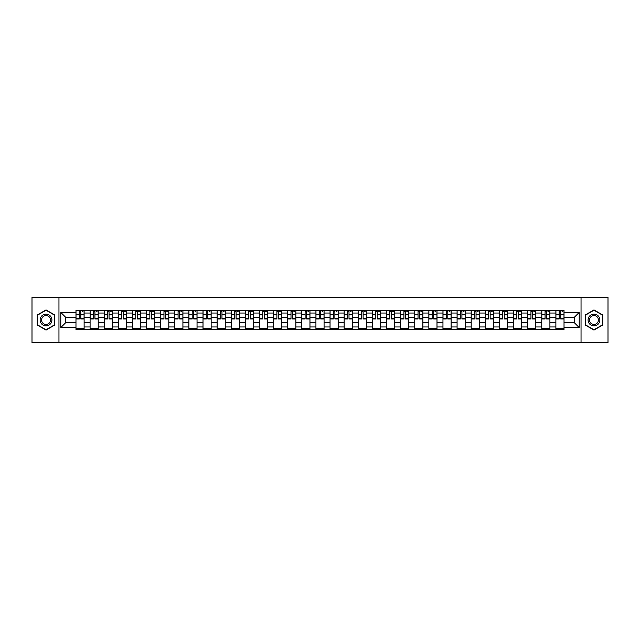<?xml version="1.0" encoding="UTF-8"?>
<svg xmlns="http://www.w3.org/2000/svg" width="640" height="640" viewBox="0 0 640 640"><rect width="100%" height="100%" fill="white"/><g stroke="black" fill="none" stroke-linecap="round" stroke-linejoin="round"><path stroke-width="0.96" d="M581.04 342.624L608 342.624L608 297.376L32 297.376L32 342.624L581.04 342.624L581.04 297.376M90.088 329.728L90.088 313.032L84.12 313.032L84.12 329.728M84.12 313.032L84.12 310.272M90.088 313.032L90.088 310.272M98.232 310.272L98.232 329.728M104.2 329.728L104.2 310.272M112.344 310.272L112.344 329.728M118.32 329.728L118.32 310.272M126.464 310.272L126.464 329.728M132.432 329.728L132.432 310.272M140.576 310.272L140.576 329.728M146.552 329.728L146.552 310.272M154.688 310.272L154.688 329.728M160.664 329.728L160.664 310.272M168.808 310.272L168.808 329.728M174.776 329.728L174.776 310.272M182.92 310.272L182.92 329.728M188.896 329.728L188.896 310.272M197.04 310.272L197.04 329.728M203.008 329.728L203.008 310.272M211.152 310.272L211.152 329.728M217.12 329.728L217.12 310.272M225.264 310.272L225.264 329.728M231.24 329.728L231.24 310.272M239.384 310.272L239.384 329.728M245.352 329.728L245.352 310.272M253.496 310.272L253.496 329.728M259.472 329.728L259.472 310.272M267.608 310.272L267.608 329.728M273.584 329.728L273.584 310.272M281.728 310.272L281.728 329.728M287.696 329.728L287.696 310.272M295.84 310.272L295.84 329.728M301.816 329.728L301.816 310.272M309.96 310.272L309.96 329.728M315.928 329.728L315.928 310.272M324.072 310.272L324.072 329.728M330.04 329.728L330.04 310.272M338.184 310.272L338.184 329.728M344.16 329.728L344.16 310.272M352.304 310.272L352.304 329.728M358.272 329.728L358.272 310.272M366.416 310.272L366.416 329.728M372.392 329.728L372.392 310.272M380.528 310.272L380.528 329.728M386.504 329.728L386.504 310.272M394.648 310.272L394.648 329.728M400.616 329.728L400.616 310.272M408.76 310.272L408.76 329.728M414.736 329.728L414.736 310.272M422.88 310.272L422.88 329.728M428.848 329.728L428.848 310.272M436.992 310.272L436.992 329.728M442.96 329.728L442.96 310.272M451.104 310.272L451.104 329.728M457.08 329.728L457.08 310.272M465.224 310.272L465.224 329.728M471.192 329.728L471.192 310.272M479.336 310.272L479.336 329.728M485.312 329.728L485.312 310.272M493.448 310.272L493.448 329.728M499.424 329.728L499.424 310.272M507.568 310.272L507.568 329.728M513.536 329.728L513.536 310.272M521.68 310.272L521.68 329.728M527.656 329.728L527.656 310.272M535.8 310.272L535.8 329.728M541.768 329.728L541.768 310.272M549.912 310.272L549.912 329.728M555.88 329.728L555.88 310.272M555.88 322.808L549.912 322.808M541.768 322.808L535.8 322.808M527.656 322.808L521.68 322.808M513.536 322.808L507.568 322.808M499.424 322.808L493.448 322.808M485.312 322.808L479.336 322.808M471.192 322.808L465.224 322.808M457.08 322.808L451.104 322.808M442.96 322.808L436.992 322.808M428.848 322.808L422.88 322.808M414.736 322.808L408.76 322.808M400.616 322.808L394.648 322.808M386.504 322.808L380.528 322.808M372.392 322.808L366.416 322.808M358.272 322.808L352.304 322.808M344.16 322.808L338.184 322.808M330.04 322.808L324.072 322.808M315.928 322.808L309.96 322.808M301.816 322.808L295.84 322.808M287.696 322.808L281.728 322.808M273.584 322.808L267.608 322.808M259.472 322.808L253.496 322.808M245.352 322.808L239.384 322.808M231.24 322.808L225.264 322.808M217.12 322.808L211.152 322.808M203.008 322.808L197.04 322.808M188.896 322.808L182.92 322.808M174.776 322.808L168.808 322.808M160.664 322.808L154.688 322.808M146.552 322.808L140.576 322.808M132.432 322.808L126.464 322.808M118.32 322.808L112.344 322.808M104.2 322.808L98.232 322.808M90.088 322.808L84.12 322.808M555.88 317.192L549.912 317.192M541.768 317.192L535.8 317.192M527.656 317.192L521.68 317.192M513.536 317.192L507.568 317.192M499.424 317.192L493.448 317.192M485.312 317.192L479.336 317.192M471.192 317.192L465.224 317.192M457.08 317.192L451.104 317.192M442.96 317.192L436.992 317.192M428.848 317.192L422.88 317.192M414.736 317.192L408.76 317.192M400.616 317.192L394.648 317.192M386.504 317.192L380.528 317.192M372.392 317.192L366.416 317.192M358.272 317.192L352.304 317.192M344.16 317.192L338.184 317.192M330.04 317.192L324.072 317.192M315.928 317.192L309.96 317.192M301.816 317.192L295.84 317.192M287.696 317.192L281.728 317.192M273.584 317.192L267.608 317.192M259.472 317.192L253.496 317.192M245.352 317.192L239.384 317.192M231.24 317.192L225.264 317.192M217.12 317.192L211.152 317.192M203.008 317.192L197.04 317.192M188.896 317.192L182.92 317.192M174.776 317.192L168.808 317.192M160.664 317.192L154.688 317.192M146.552 317.192L140.576 317.192M132.432 317.192L126.464 317.192M118.32 317.192L112.344 317.192M104.2 317.192L98.232 317.192M90.088 317.192L84.12 317.192M65.568 322.808L75.976 322.808L75.976 317.192L65.568 317.192L65.568 322.808L60.776 327.6L60.776 312.4L75.976 312.4L75.976 317.192M564.024 317.192L564.024 322.808L574.432 322.808L574.432 317.192L564.024 317.192L564.024 310.272L75.976 310.272L75.976 312.4M564.024 312.4L579.224 312.4L579.224 327.6L564.024 327.6L564.024 322.808M75.976 322.808L75.976 329.728L564.024 329.728L564.024 327.6M75.976 327.6L60.776 327.6M58.96 342.624L58.96 297.376M54.752 314.96L46.024 309.92L37.296 314.96L37.296 325.04L46.024 330.08L54.752 325.04L54.752 314.96M602.704 314.96L593.976 309.92L585.248 314.96L585.248 325.04L593.976 330.08L602.704 325.04L602.704 314.96M84.12 328.368L75.976 328.368M79.28 311.632L80.816 311.632M98.232 328.368L90.088 328.368M93.392 311.632L94.928 311.632M112.344 328.368L104.2 328.368M107.504 311.632L109.048 311.632M126.464 328.368L118.32 328.368M121.624 311.632L123.16 311.632M140.576 328.368L132.432 328.368M135.736 311.632L137.272 311.632M154.688 328.368L146.552 328.368M149.848 311.632L151.392 311.632M168.808 328.368L160.664 328.368M163.968 311.632L165.504 311.632M182.92 328.368L174.776 328.368M178.08 311.632L179.616 311.632M197.04 328.368L188.896 328.368M192.2 311.632L193.736 311.632M211.152 328.368L203.008 328.368M206.312 311.632L207.848 311.632M225.264 328.368L217.12 328.368M220.424 311.632L221.968 311.632M239.384 328.368L231.24 328.368M234.544 311.632L236.08 311.632M253.496 328.368L245.352 328.368M248.656 311.632L250.192 311.632M267.608 328.368L259.472 328.368M262.768 311.632L264.312 311.632M281.728 328.368L273.584 328.368M276.888 311.632L278.424 311.632M295.84 328.368L287.696 328.368M291 311.632L292.536 311.632M309.96 328.368L301.816 328.368M305.112 311.632L306.656 311.632M324.072 328.368L315.928 328.368M319.232 311.632L320.768 311.632M338.184 328.368L330.04 328.368M333.344 311.632L334.888 311.632M352.304 328.368L344.16 328.368M347.464 311.632L349 311.632M366.416 328.368L358.272 328.368M361.576 311.632L363.112 311.632M380.528 328.368L372.392 328.368M375.688 311.632L377.232 311.632M394.648 328.368L386.504 328.368M389.808 311.632L391.344 311.632M408.76 328.368L400.616 328.368M403.92 311.632L405.456 311.632M422.88 328.368L414.736 328.368M418.032 311.632L419.576 311.632M436.992 328.368L428.848 328.368M432.152 311.632L433.688 311.632M451.104 328.368L442.96 328.368M446.264 311.632L447.8 311.632M465.224 328.368L457.08 328.368M460.384 311.632L461.92 311.632M479.336 328.368L471.192 328.368M474.496 311.632L476.032 311.632M493.448 328.368L485.312 328.368M488.608 311.632L490.152 311.632M507.568 328.368L499.424 328.368M502.728 311.632L504.264 311.632M521.68 328.368L513.536 328.368M516.84 311.632L518.376 311.632M535.8 328.368L527.656 328.368M530.952 311.632L532.496 311.632M549.912 328.368L541.768 328.368M545.072 311.632L546.608 311.632M564.024 328.368L555.88 328.368M559.184 311.632L560.72 311.632M60.776 312.4L65.568 317.192M574.432 322.808L579.224 327.6M574.432 317.192L579.224 312.4M80.816 318.96L80.816 310.36L84.072 310.36L84.072 318.96L80.816 318.96M79.28 311.544L80.816 311.544M82.168 311.544L82.896 311.544M77.92 310.36L76.016 310.36L76.016 318.96L79.28 318.96L79.28 310.36L82.168 310.36M94.928 318.96L94.928 310.36L98.184 310.36L98.184 318.96L94.928 318.96M93.392 311.544L94.928 311.544M96.288 311.544L97.008 311.544M92.032 310.36L90.136 310.36L90.136 318.96L93.392 318.96L93.392 310.36L96.288 310.36M109.048 318.96L109.048 310.36L112.304 310.36L112.304 318.96L109.048 318.96M107.504 311.544L109.048 311.544M110.4 311.544L111.128 311.544M106.152 310.36L104.248 310.36L104.248 318.96L107.504 318.96L107.504 310.36L110.4 310.36M40.928 322.944A5.88 5.88 0 0 0 48.968 325.096A5.88 5.88 0 0 0 51.12 317.056A5.88 5.88 0 0 0 43.08 314.904A5.88 5.88 0 0 0 40.928 322.944M42.168 322.224A4.456 4.456 0 0 0 48.248 323.856A4.456 4.456 0 0 0 49.88 317.776A4.456 4.456 0 0 0 43.8 316.144A4.456 4.456 0 0 0 42.168 322.224M46.024 310.232L54.488 315.112L54.488 324.888L46.024 329.768L37.568 324.888L37.568 315.112L46.024 310.232M588.88 322.944A5.88 5.88 0 0 0 596.92 325.096A5.88 5.88 0 0 0 599.072 317.056A5.88 5.88 0 0 0 591.032 314.904A5.88 5.88 0 0 0 588.88 322.944M590.12 322.224A4.456 4.456 0 0 0 596.2 323.856A4.456 4.456 0 0 0 597.832 317.776A4.456 4.456 0 0 0 591.752 316.144A4.456 4.456 0 0 0 590.12 322.224M593.976 310.232L602.432 315.112L602.432 324.888L593.976 329.768L585.512 324.888L585.512 315.112L593.976 310.232M123.16 318.96L123.16 310.36L126.416 310.36L126.416 318.96L123.16 318.96M121.624 311.544L123.16 311.544M124.52 311.544L125.24 311.544M120.264 310.36L118.36 310.36L118.36 318.96L121.624 318.96L121.624 310.36L124.52 310.36M137.272 318.96L137.272 310.36L140.528 310.36L140.528 318.96L137.272 318.96M135.736 311.544L137.272 311.544M138.632 311.544L139.352 311.544M134.376 310.36L132.48 310.36L132.48 318.96L135.736 318.96L135.736 310.36L138.632 310.36M151.392 318.96L151.392 310.36L154.648 310.36L154.648 318.96L151.392 318.96M149.848 311.544L151.392 311.544M152.744 311.544L153.472 311.544M148.496 310.36L146.592 310.36L146.592 318.96L149.848 318.96L149.848 310.36L152.744 310.36M165.504 318.96L165.504 310.36L168.76 310.36L168.76 318.96L165.504 318.96M163.968 311.544L165.504 311.544M166.864 311.544L167.584 311.544M162.608 310.36L160.712 310.36L160.712 318.96L163.968 318.96L163.968 310.36L166.864 310.36M179.616 318.96L179.616 310.36L182.88 310.36L182.88 318.96L179.616 318.96M178.08 311.544L179.616 311.544M180.976 311.544L181.704 311.544M176.72 310.36L174.824 310.36L174.824 318.96L178.08 318.96L178.08 310.36L180.976 310.36M193.736 318.96L193.736 310.36L196.992 310.36L196.992 318.96L193.736 318.96M192.2 311.544L193.736 311.544M195.088 311.544L195.816 311.544M190.84 310.36L188.936 310.36L188.936 318.96L192.2 318.96L192.2 310.36L195.088 310.36M207.848 318.96L207.848 310.36L211.104 310.36L211.104 318.96L207.848 318.96M206.312 311.544L207.848 311.544M209.208 311.544L209.928 311.544M204.952 310.36L203.056 310.36L203.056 318.96L206.312 318.96L206.312 310.36L209.208 310.36M221.968 318.96L221.968 310.36L225.224 310.36L225.224 318.96L221.968 318.96M220.424 311.544L221.968 311.544M223.32 311.544L224.048 311.544M219.072 310.36L217.168 310.36L217.168 318.96L220.424 318.96L220.424 310.36L223.32 310.36M236.08 318.96L236.08 310.36L239.336 310.36L239.336 318.96L236.08 318.96M234.544 311.544L236.08 311.544M237.44 311.544L238.16 311.544M233.184 310.36L231.28 310.36L231.28 318.96L234.544 318.96L234.544 310.36L237.44 310.36M250.192 318.96L250.192 310.36L253.448 310.36L253.448 318.96L250.192 318.96M248.656 311.544L250.192 311.544M251.552 311.544L252.272 311.544M247.296 310.36L245.4 310.36L245.4 318.96L248.656 318.96L248.656 310.36L251.552 310.36M264.312 318.96L264.312 310.36L267.568 310.36L267.568 318.96L264.312 318.96M262.768 311.544L264.312 311.544M265.664 311.544L266.392 311.544M261.416 310.36L259.512 310.36L259.512 318.96L262.768 318.96L262.768 310.36L265.664 310.36M278.424 318.96L278.424 310.36L281.68 310.36L281.68 318.96L278.424 318.96M276.888 311.544L278.424 311.544M279.784 311.544L280.504 311.544M275.528 310.36L273.632 310.36L273.632 318.96L276.888 318.96L276.888 310.36L279.784 310.36M292.536 318.96L292.536 310.36L295.8 310.36L295.8 318.96L292.536 318.96M291 311.544L292.536 311.544M293.896 311.544L294.624 311.544M289.64 310.36L287.744 310.36L287.744 318.96L291 318.96L291 310.36L293.896 310.36M306.656 318.96L306.656 310.36L309.912 310.36L309.912 318.96L306.656 318.96M305.112 311.544L306.656 311.544M308.008 311.544L308.736 311.544M303.76 310.36L301.856 310.36L301.856 318.96L305.112 318.96L305.112 310.36L308.008 310.36M320.768 318.96L320.768 310.36L324.024 310.36L324.024 318.96L320.768 318.96M319.232 311.544L320.768 311.544M322.128 311.544L322.848 311.544M317.872 310.36L315.976 310.36L315.976 318.96L319.232 318.96L319.232 310.36L322.128 310.36M334.888 318.96L334.888 310.36L338.144 310.36L338.144 318.96L334.888 318.96M333.344 311.544L334.888 311.544M336.24 311.544L336.968 311.544M331.992 310.36L330.088 310.36L330.088 318.96L333.344 318.96L333.344 310.36L336.24 310.36M349 318.96L349 310.36L352.256 310.36L352.256 318.96L349 318.96M347.464 311.544L349 311.544M350.36 311.544L351.08 311.544M346.104 310.36L344.2 310.36L344.2 318.96L347.464 318.96L347.464 310.36L350.36 310.36M363.112 318.96L363.112 310.36L366.368 310.36L366.368 318.96L363.112 318.96M361.576 311.544L363.112 311.544M364.472 311.544L365.192 311.544M360.216 310.36L358.32 310.36L358.32 318.96L361.576 318.96L361.576 310.36L364.472 310.36M377.232 318.96L377.232 310.36L380.488 310.36L380.488 318.96L377.232 318.96M375.688 311.544L377.232 311.544M378.584 311.544L379.312 311.544M374.336 310.36L372.432 310.36L372.432 318.96L375.688 318.96L375.688 310.36L378.584 310.36M391.344 318.96L391.344 310.36L394.6 310.36L394.6 318.96L391.344 318.96M389.808 311.544L391.344 311.544M392.704 311.544L393.424 311.544M388.448 310.36L386.552 310.36L386.552 318.96L389.808 318.96L389.808 310.36L392.704 310.36M405.456 318.96L405.456 310.36L408.72 310.36L408.72 318.96L405.456 318.96M403.92 311.544L405.456 311.544M406.816 311.544L407.544 311.544M402.56 310.36L400.664 310.36L400.664 318.96L403.92 318.96L403.92 310.36L406.816 310.36M419.576 318.96L419.576 310.36L422.832 310.36L422.832 318.96L419.576 318.96M418.032 311.544L419.576 311.544M420.928 311.544L421.656 311.544M416.68 310.36L414.776 310.36L414.776 318.96L418.032 318.96L418.032 310.36L420.928 310.36M433.688 318.96L433.688 310.36L436.944 310.36L436.944 318.96L433.688 318.96M432.152 311.544L433.688 311.544M435.048 311.544L435.768 311.544M430.792 310.36L428.896 310.36L428.896 318.96L432.152 318.96L432.152 310.36L435.048 310.36M447.8 318.96L447.8 310.36L451.064 310.36L451.064 318.96L447.8 318.96M446.264 311.544L447.8 311.544M449.16 311.544L449.888 311.544M444.912 310.36L443.008 310.36L443.008 318.96L446.264 318.96L446.264 310.36L449.16 310.36M461.92 318.96L461.92 310.36L465.176 310.36L465.176 318.96L461.92 318.96M460.384 311.544L461.92 311.544M463.28 311.544L464 311.544M459.024 310.36L457.12 310.36L457.12 318.96L460.384 318.96L460.384 310.36L463.28 310.36M476.032 318.96L476.032 310.36L479.288 310.36L479.288 318.96L476.032 318.96M474.496 311.544L476.032 311.544M477.392 311.544L478.112 311.544M473.136 310.36L471.24 310.36L471.24 318.96L474.496 318.96L474.496 310.36L477.392 310.36M490.152 318.96L490.152 310.36L493.408 310.36L493.408 318.96L490.152 318.96M488.608 311.544L490.152 311.544M491.504 311.544L492.232 311.544M487.256 310.36L485.352 310.36L485.352 318.96L488.608 318.96L488.608 310.36L491.504 310.36M504.264 318.96L504.264 310.36L507.52 310.36L507.52 318.96L504.264 318.96M502.728 311.544L504.264 311.544M505.624 311.544L506.344 311.544M501.368 310.36L499.472 310.36L499.472 318.96L502.728 318.96L502.728 310.36L505.624 310.36M518.376 318.96L518.376 310.36L521.64 310.36L521.64 318.96L518.376 318.96M516.84 311.544L518.376 311.544M519.736 311.544L520.456 311.544M515.48 310.36L513.584 310.36L513.584 318.96L516.84 318.96L516.84 310.36L519.736 310.36M532.496 318.96L532.496 310.36L535.752 310.36L535.752 318.96L532.496 318.96M530.952 311.544L532.496 311.544M533.848 311.544L534.576 311.544M529.6 310.36L527.696 310.36L527.696 318.96L530.952 318.96L530.952 310.36L533.848 310.36M546.608 318.96L546.608 310.36L549.864 310.36L549.864 318.96L546.608 318.96M545.072 311.544L546.608 311.544M547.968 311.544L548.688 311.544M543.712 310.36L541.816 310.36L541.816 318.96L545.072 318.96L545.072 310.36L547.968 310.36M560.72 318.96L560.72 310.36L563.984 310.36L563.984 318.96L560.72 318.96M559.184 311.544L560.72 311.544M562.08 311.544L562.808 311.544M557.832 310.36L555.928 310.36L555.928 318.96L559.184 318.96L559.184 310.36L562.08 310.36M541.768 313.032L535.8 313.032M527.656 313.032L521.68 313.032M513.536 313.032L507.568 313.032M499.424 313.032L493.448 313.032M485.312 313.032L479.336 313.032M471.192 313.032L465.224 313.032M457.08 313.032L451.104 313.032M442.96 313.032L436.992 313.032M428.848 313.032L422.88 313.032M414.736 313.032L408.76 313.032M400.616 313.032L394.648 313.032M386.504 313.032L380.528 313.032M372.392 313.032L366.416 313.032M358.272 313.032L352.304 313.032M344.16 313.032L338.184 313.032M330.04 313.032L324.072 313.032M315.928 313.032L309.96 313.032M301.816 313.032L295.84 313.032M287.696 313.032L281.728 313.032M273.584 313.032L267.608 313.032M259.472 313.032L253.496 313.032M245.352 313.032L239.384 313.032M231.24 313.032L225.264 313.032M217.12 313.032L211.152 313.032M203.008 313.032L197.04 313.032M188.896 313.032L182.92 313.032M174.776 313.032L168.808 313.032M160.664 313.032L154.688 313.032M146.552 313.032L140.576 313.032M132.432 313.032L126.464 313.032M118.32 313.032L112.344 313.032M104.2 313.032L98.232 313.032M555.88 313.032L549.912 313.032M541.768 326.968L535.8 326.968M527.656 326.968L521.68 326.968M513.536 326.968L507.568 326.968M499.424 326.968L493.448 326.968M485.312 326.968L479.336 326.968M471.192 326.968L465.224 326.968M457.08 326.968L451.104 326.968M442.96 326.968L436.992 326.968M428.848 326.968L422.88 326.968M414.736 326.968L408.76 326.968M400.616 326.968L394.648 326.968M386.504 326.968L380.528 326.968M372.392 326.968L366.416 326.968M358.272 326.968L352.304 326.968M344.16 326.968L338.184 326.968M330.04 326.968L324.072 326.968M315.928 326.968L309.96 326.968M301.816 326.968L295.84 326.968M287.696 326.968L281.728 326.968M273.584 326.968L267.608 326.968M259.472 326.968L253.496 326.968M245.352 326.968L239.384 326.968M231.24 326.968L225.264 326.968M217.12 326.968L211.152 326.968M203.008 326.968L197.04 326.968M188.896 326.968L182.92 326.968M174.776 326.968L168.808 326.968M160.664 326.968L154.688 326.968M146.552 326.968L140.576 326.968M132.432 326.968L126.464 326.968M118.32 326.968L112.344 326.968M104.2 326.968L98.232 326.968M90.088 326.968L84.12 326.968M555.88 326.968L549.912 326.968M80.816 318.648L84.072 318.648M80.816 314.76L84.072 314.76M76.016 318.648L79.28 318.648M76.016 314.76L79.28 314.76M94.928 318.648L98.184 318.648M94.928 314.76L98.184 314.76M90.136 318.648L93.392 318.648M90.136 314.76L93.392 314.76M109.048 318.648L112.304 318.648M109.048 314.76L112.304 314.76M104.248 318.648L107.504 318.648M104.248 314.76L107.504 314.76M123.16 318.648L126.416 318.648M123.16 314.76L126.416 314.76M118.36 318.648L121.624 318.648M118.36 314.76L121.624 314.76M137.272 318.648L140.528 318.648M137.272 314.76L140.528 314.76M132.48 318.648L135.736 318.648M132.48 314.76L135.736 314.76M151.392 318.648L154.648 318.648M151.392 314.76L154.648 314.76M146.592 318.648L149.848 318.648M146.592 314.76L149.848 314.76M165.504 318.648L168.76 318.648M165.504 314.76L168.76 314.76M160.712 318.648L163.968 318.648M160.712 314.76L163.968 314.76M179.616 318.648L182.88 318.648M179.616 314.76L182.88 314.76M174.824 318.648L178.08 318.648M174.824 314.76L178.08 314.76M193.736 318.648L196.992 318.648M193.736 314.76L196.992 314.76M188.936 318.648L192.2 318.648M188.936 314.76L192.2 314.76M207.848 318.648L211.104 318.648M207.848 314.76L211.104 314.76M203.056 318.648L206.312 318.648M203.056 314.76L206.312 314.76M221.968 318.648L225.224 318.648M221.968 314.76L225.224 314.76M217.168 318.648L220.424 318.648M217.168 314.76L220.424 314.76M236.08 318.648L239.336 318.648M236.08 314.76L239.336 314.76M231.28 318.648L234.544 318.648M231.28 314.76L234.544 314.76M250.192 318.648L253.448 318.648M250.192 314.76L253.448 314.76M245.4 318.648L248.656 318.648M245.4 314.76L248.656 314.76M264.312 318.648L267.568 318.648M264.312 314.76L267.568 314.76M259.512 318.648L262.768 318.648M259.512 314.76L262.768 314.76M278.424 318.648L281.68 318.648M278.424 314.76L281.68 314.76M273.632 318.648L276.888 318.648M273.632 314.76L276.888 314.76M292.536 318.648L295.8 318.648M292.536 314.76L295.8 314.76M287.744 318.648L291 318.648M287.744 314.76L291 314.76M306.656 318.648L309.912 318.648M306.656 314.76L309.912 314.76M301.856 318.648L305.112 318.648M301.856 314.76L305.112 314.76M320.768 318.648L324.024 318.648M320.768 314.76L324.024 314.76M315.976 318.648L319.232 318.648M315.976 314.76L319.232 314.76M334.888 318.648L338.144 318.648M334.888 314.76L338.144 314.76M330.088 318.648L333.344 318.648M330.088 314.76L333.344 314.76M349 318.648L352.256 318.648M349 314.76L352.256 314.76M344.2 318.648L347.464 318.648M344.2 314.76L347.464 314.76M363.112 318.648L366.368 318.648M363.112 314.76L366.368 314.76M358.32 318.648L361.576 318.648M358.32 314.76L361.576 314.76M377.232 318.648L380.488 318.648M377.232 314.76L380.488 314.76M372.432 318.648L375.688 318.648M372.432 314.76L375.688 314.76M391.344 318.648L394.6 318.648M391.344 314.76L394.6 314.76M386.552 318.648L389.808 318.648M386.552 314.76L389.808 314.76M405.456 318.648L408.72 318.648M405.456 314.76L408.72 314.76M400.664 318.648L403.92 318.648M400.664 314.76L403.92 314.76M419.576 318.648L422.832 318.648M419.576 314.76L422.832 314.76M414.776 318.648L418.032 318.648M414.776 314.76L418.032 314.76M433.688 318.648L436.944 318.648M433.688 314.76L436.944 314.76M428.896 318.648L432.152 318.648M428.896 314.76L432.152 314.76M447.8 318.648L451.064 318.648M447.8 314.76L451.064 314.76M443.008 318.648L446.264 318.648M443.008 314.76L446.264 314.76M461.92 318.648L465.176 318.648M461.92 314.76L465.176 314.76M457.12 318.648L460.384 318.648M457.12 314.76L460.384 314.76M476.032 318.648L479.288 318.648M476.032 314.76L479.288 314.76M471.24 318.648L474.496 318.648M471.24 314.76L474.496 314.76M490.152 318.648L493.408 318.648M490.152 314.76L493.408 314.76M485.352 318.648L488.608 318.648M485.352 314.76L488.608 314.76M504.264 318.648L507.52 318.648M504.264 314.76L507.52 314.76M499.472 318.648L502.728 318.648M499.472 314.76L502.728 314.76M518.376 318.648L521.64 318.648M518.376 314.76L521.64 314.76M513.584 318.648L516.84 318.648M513.584 314.76L516.84 314.76M532.496 318.648L535.752 318.648M532.496 314.76L535.752 314.76M527.696 318.648L530.952 318.648M527.696 314.76L530.952 314.76M546.608 318.648L549.864 318.648M546.608 314.76L549.864 314.76M541.816 318.648L545.072 318.648M541.816 314.76L545.072 314.76M560.72 318.648L563.984 318.648M560.72 314.76L563.984 314.76M555.928 318.648L559.184 318.648M555.928 314.76L559.184 314.76"/></g></svg>
